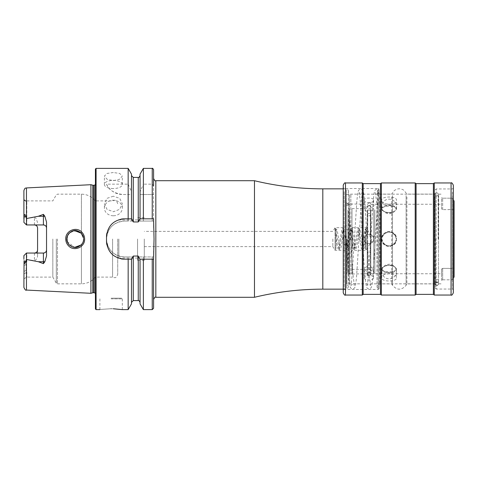 <?xml version="1.0" encoding="UTF-8"?>
<svg xmlns="http://www.w3.org/2000/svg" width="478" height="478" viewBox="0 0 478 478"><rect width="100%" height="100%" fill="white"/><g stroke="black" fill="none" stroke-linecap="round" stroke-linejoin="round"><path stroke-width="0.36" stroke-dasharray="2.39 1.79" d="M81.863 232.206C76.522 226.07 65.313 230.725 65.749 239C65.797 241.641 66.717 243.911 68.509 245.806C73.971 251.948 85.036 247.234 84.618 239C84.564 236.359 83.65 234.095 81.863 232.206M83.399 236.986L83.644 239C84.056 245.889 74.108 250.562 69.292 244.939C67.404 242.549 66.585 240.571 66.83 239C66.699 235.887 68.521 233.258 72.297 231.125C74.98 229.834 77.944 230.48 81.188 233.067L83.644 239L83.501 240.559M113.346 172.516L107.006 173.454L104.383 176.083L107.006 179.214L113.346 180.66L119.685 179.214L122.314 176.077L119.691 173.454L113.346 172.516M113.346 188.541A8.968 4.069 0 0 1 104.383 184.472A8.968 4.069 0 0 1 113.346 180.397A8.968 4.069 0 0 1 122.314 184.472A8.968 4.069 0 0 1 113.346 188.541M113.346 196.213L107.006 198.346L104.383 203.694L107.006 209.328L113.346 211.742L119.685 209.328L122.314 203.694L119.691 198.346L113.346 196.213M113.346 215.775A8.968 7.768 0 0 1 104.383 208.008A8.968 7.768 0 0 1 113.346 200.24A8.968 7.768 0 0 1 122.314 208.008A8.968 7.768 0 0 1 113.346 215.775M364.206 277.832C363.913 280.634 373.91 280.634 373.617 277.832C373.916 274.563 363.919 274.551 364.206 277.832L364.206 269.09C364.308 268.009 365.317 267.196 367.229 266.652L367.229 267.578L367.678 267.883L370.366 267.925L370.814 267.638L370.814 266.706L373.617 269.09L370.814 271.014L370.366 272.4L367.678 272.43L367.229 271.05C365.317 270.751 364.308 270.1 364.206 269.09M373.617 277.832L373.617 269.09M364.206 200.168C363.913 203.443 373.91 203.443 373.617 200.168C373.916 197.372 363.919 197.36 364.206 200.168L364.206 208.91C364.308 207.9 365.317 207.249 367.229 206.95L367.678 205.57L370.366 205.6L370.814 206.986L373.617 208.91L370.814 211.294L370.814 210.362L370.366 210.075L367.678 210.117L367.229 210.422L367.229 211.348C365.317 210.804 364.308 209.991 364.206 208.91M373.617 200.168L373.617 208.91M395.204 207.392A6.949 3.477 0 0 0 389.086 205.57A6.949 3.477 0 0 0 382.974 207.392C387.043 205.582 391.118 205.582 395.204 207.392L396.298 208.91L395.204 210.696C391.135 213.678 387.055 213.678 382.974 210.696L381.874 208.91L382.974 207.392M381.689 208.808A7.397 3.699 0 0 0 387.037 212.363A7.397 3.699 0 0 0 391.135 212.363A7.397 3.699 0 0 0 396.483 208.808A7.397 3.699 0 0 0 389.086 205.11A7.397 3.699 0 0 0 381.689 208.808L381.689 200.168C381.229 205.522 396.943 205.522 396.483 200.168C396.949 195.98 381.241 195.968 381.689 200.168M396.483 208.808L396.483 200.168M395.204 267.304A6.949 3.477 180 0 0 391.016 265.619A6.949 3.477 180 0 0 387.162 265.619A6.949 3.477 180 0 0 382.974 267.304C387.043 264.322 391.118 264.322 395.204 267.304L396.298 269.09L395.204 270.608C391.135 272.418 387.055 272.418 382.974 270.608L381.874 269.09L382.974 267.304M381.689 269.192A7.397 3.699 180 0 0 389.086 272.89A7.397 3.699 180 0 0 396.483 269.192A7.397 3.699 180 0 0 391.135 265.637A7.397 3.699 180 0 0 387.037 265.637A7.397 3.699 180 0 0 381.689 269.192L381.689 277.832C381.229 282.026 396.943 282.026 396.483 277.832C396.949 272.484 381.241 272.472 381.689 277.832M396.483 269.192L396.483 277.832M364.206 239C364.308 241.091 365.317 242.555 367.229 243.398L370.814 243.302C372.595 242.424 373.533 240.99 373.617 239C373.916 245.065 363.919 245.083 364.206 239C363.913 232.929 373.91 232.923 373.617 239C373.533 237.01 372.601 235.576 370.814 234.698L367.229 234.602C365.317 235.445 364.308 236.909 364.206 239M395.204 242.304A6.949 6.949 0 0 1 382.974 242.304C387.043 247.096 391.118 247.096 395.204 242.304L396.298 239L395.204 235.696C391.135 230.904 387.055 230.904 382.974 235.696L381.874 239L382.974 242.304M396.483 239A7.397 7.397 0 0 1 389.086 246.397A7.397 7.397 0 0 1 381.689 239C381.229 229.458 396.943 229.452 396.483 239C396.949 248.53 381.241 248.56 381.689 239A7.397 7.397 0 0 1 389.086 231.603A7.397 7.397 0 0 1 396.483 239M350.977 239L350.977 273.751L350.977 239M346.496 239L346.496 273.637L346.496 239M344.25 239L344.25 250.323L344.25 239M335.06 239L335.06 250.323L335.06 239M332.837 239L332.837 246.624L332.837 239M254.469 297.286L254.469 180.714M346.383 239L346.383 189.515L346.383 239M350.864 239L350.864 194.164L350.864 239M435.046 239L435.046 194.164L435.046 239M438.631 239L438.631 194.164L438.631 239M454.1 201.071L454.1 209.561L442.67 209.621L452.308 209.621L452.308 239L452.308 198.185L452.308 239L452.308 198.185L442.67 198.185L452.308 198.185L453.317 199.78L452.308 198.185L452.308 209.621L454.1 209.561L454.1 201.071L454.1 276.929L454.1 209.561L454.1 268.439L452.308 268.379L452.308 239L452.308 279.815L453.317 278.22L452.308 279.815L452.308 239L452.308 268.379L442.67 268.379L441.547 269.06L441.547 273.751L441.547 269.06L442.67 268.379L454.1 268.439L454.1 276.929M441.547 197.689L442.67 198.185L441.547 197.689L441.547 208.94L441.547 204.249L441.547 208.94L442.67 209.621L441.547 208.94L441.547 197.689M111.105 298.182L121.645 298.182L111.105 298.182M111.105 308.722C96.652 309.696 96.652 309.696 111.105 308.722L113.286 308.758M36.681 225.891A3.137 3.137 0 0 1 37.577 228.084L37.577 255.342C37.577 257.845 36.531 259.62 34.434 260.671L26.475 259.47L25.746 261.472C24.999 264.268 24.432 264.077 24.043 260.886L23.9 287.38M23.93 218.488L23.9 222.366L26.475 224.947L26.475 218.53L25.746 216.528C24.999 213.732 24.432 213.923 24.043 217.114L23.93 218.488M37.577 222.658L36.149 218.488L34.434 217.329L26.475 218.53M26.66 224.947L23.9 222.366L23.9 200.115L23.9 222.366L26.475 224.947L34.434 224.947L26.816 224.947L26.816 201.758L23.9 200.115L23.9 199.595L26.816 201.758L26.141 201.154L26.816 201.758L26.66 224.947L43.402 224.947M69.059 244.706L75.237 247.407L81.415 244.706L81.415 283.836L81.415 244.706L82.377 243.439M82.921 242.418L83.459 240.745M67.237 241.581L74.628 247.383M83.154 241.82L82.347 243.487M68.27 243.708L67.81 242.944M117.719 239L117.719 274.252L117.719 239M118.843 239L118.843 258.054L118.843 239M112.587 239L112.587 277.109L112.587 239M95.415 169.057L95.415 308.943M52.831 239L52.831 277.109L52.831 239M90.928 184.705L90.928 293.295M144.284 239L144.284 260.295L144.284 239M137.556 239L137.556 260.295L137.556 239M128.164 168.381L128.164 184.167L106.51 184.167C108.739 189.933 114.158 193.375 122.75 194.498L128.164 194.498L128.164 221.063L124.447 221.063C113.543 222.127 107.562 228.108 106.51 239C107.562 249.892 113.537 255.873 124.447 256.937L128.164 256.937L128.164 309.619M128.164 256.937L132.37 256.937L133.278 256.059L138.256 256.059L139.164 256.937L153.587 256.937L153.587 251.691L153.587 299.527L153.587 251.691L154.036 239L153.587 226.309L153.587 178.473M46.539 222.049L46.539 255.951M23.9 258.801L23.9 255.634L26.475 253.053L23.9 255.634L23.9 262.697L23.9 255.634L26.475 253.053L34.434 253.053L26.816 253.053L26.816 261.693L26.141 264.483L26.141 270.44L26.816 272.341L26.816 277.109L26.816 272.341L26.141 270.452L26.141 264.507L26.816 261.693L26.78 253.053L43.402 253.053M370.366 243.475L370.366 275.262L370.814 274.814L370.814 243.302L370.814 271.014M370.814 266.706L370.814 210.362M367.229 266.652L367.229 210.422M367.678 243.541L367.678 275.262L367.229 274.814L367.229 243.398L367.229 271.05M367.229 206.95L367.229 206.024M367.229 267.578L367.229 211.348M367.229 274.814L367.229 271.976M370.814 274.814L370.814 271.94M370.814 267.638L370.814 211.294M370.814 206.986L370.814 206.06M26.141 264.483L23.9 265.457L23.9 271.438L26.141 270.44M23.9 262.697L23.9 265.457L23.9 262.697L26.816 261.693L23.9 262.697M26.141 270.452L23.9 271.438L23.9 278.794L23.9 265.457L26.141 264.507M23.9 190.62L23.9 219.199M143.37 168.381L143.37 184.167L152.243 184.167L153.587 185.912L153.587 221.063L139.164 221.063L138.256 221.941L133.278 221.941L132.37 221.063L128.164 221.063M140.048 174.135L140.048 191.809L143.37 184.167M140.048 218.822L140.048 191.809M131.486 174.135L131.486 221.063L131.486 194.498L128.164 194.498M131.486 218.822L131.486 193.859M128.164 184.167L131.486 191.809M139.827 218.822L153.587 218.822L153.587 226.309L153.587 221.063L139.164 221.063M139.164 256.937L153.587 256.937L153.587 308.274M143.37 194.498L153.587 194.498L139.988 194.498L140.048 221.063L140.048 194.498L143.37 194.498L143.37 221.063M143.37 256.937L143.37 309.619M140.048 259.178L140.048 303.865M139.988 194.498L140.048 193.859M131.486 303.865L131.486 259.178M95.415 239L95.415 182.232L95.415 239M83.082 235.971L81.415 233.294L81.415 194.164L81.415 233.294L79.354 231.669M73.654 230.743L72.058 231.215M70.015 232.41L69.065 233.294M68.276 234.28L67.882 234.925M67.099 236.891L66.974 237.446M66.83 239L69.077 233.276L74.616 230.617M83.029 235.851L83.608 238.223M132.37 221.063L124.447 221.063A17.937 17.937 0 0 0 106.51 239A17.937 17.937 0 0 0 124.447 256.937L132.37 256.937M131.701 218.822L124.447 218.822M120.934 219.169A17.937 17.937 0 0 0 106.863 233.234M106.51 236.759L106.51 241.241M106.857 244.754A17.937 17.937 0 0 0 120.91 258.825M124.447 259.178L131.701 259.178M139.827 259.178L153.587 259.178M106.51 184.167A17.937 17.937 0 0 0 122.75 194.498L131.54 194.498M26.475 224.947L26.816 224.947M37.577 249.916A3.137 3.137 0 0 1 36.681 252.109A3.137 3.137 0 0 0 37.577 249.916L37.577 255.342M26.475 253.053L26.475 259.47M442.67 279.815L452.308 279.815L442.67 279.815L441.547 280.311L442.67 279.815L442.67 268.379L442.67 279.815M441.547 280.311L441.547 269.06L441.547 280.311M382.974 235.696A6.949 6.949 0 0 1 395.204 235.696M382.974 270.608A6.949 3.477 180 0 0 389.086 272.43A6.949 3.477 180 0 0 395.204 270.608M382.974 210.696A6.949 3.477 0 0 0 387.162 212.381A6.949 3.477 0 0 0 391.016 212.381A6.949 3.477 0 0 0 395.204 210.696M452.308 279.815L452.308 268.379L452.308 279.815M452.421 192.108L452.421 289.047L452.421 192.108M435.267 192.951L435.267 288.15L435.267 192.951M435.267 196.309L435.267 284.565L435.267 196.309M434.598 196.942L434.598 283.89L434.598 196.942M406.909 196.942L406.909 283.89L406.909 196.942M391.703 196.942L391.703 283.89L391.703 196.942M379.783 196.942L379.783 283.89L379.783 196.942M379.114 196.309L379.114 284.565L379.114 196.309M379.114 192.526L379.114 288.598L379.114 192.526M344.142 191.69L344.142 289.495L344.142 191.69M379.114 288.598L378.218 289.495L344.142 289.495L343.246 290.391L343.246 187.609L344.142 188.505L378.218 188.505L378.218 289.495L378.218 188.505L379.114 189.402M343.246 292.805L343.246 185.195M362.3 295.046L362.3 182.954M381.354 295.046L381.354 182.954M415.203 295.046L415.203 182.954M434.263 295.046L434.263 182.954M435.267 288.15L436.163 289.047L436.163 188.953L436.163 289.047L452.421 289.047L453.317 289.943L453.317 185.195M348.623 204.196C348.468 189.975 348.88 191.32 348.127 190.029L346.383 189.121L346.383 202.606L348.623 204.196L346.383 205.875L346.383 241.097L346.383 199.601L346.383 285.898L346.383 230.438A2.241 0.424 179.9 0 0 348.175 230.02A2.241 0.424 179.9 0 0 346.383 229.607L346.383 288.855L347.9 287.941C348.623 286.125 348.205 288.282 348.348 282.062L348.558 191.493C348.576 192.503 347.853 193.208 346.383 193.602L346.383 284.416C347.691 284.948 348.337 285.641 348.313 286.507L348.175 230.02M377.321 191.762A2.241 2.223 -0.8 0 1 379.114 189.551L379.114 193.913A2.241 2.223 -0.8 0 1 377.321 191.762L377.315 191.493C377.13 192.156 377.728 192.843 379.114 193.56L379.114 280.09L379.114 190.113L379.114 202.606L376.873 204.285L379.114 205.875L379.114 284.404C377.68 284.948 376.993 285.647 377.064 286.507L377.381 190.794L379.114 189.169L379.114 288.873C377.686 288.395 376.999 287.607 377.052 286.513L376.873 204.285M374.854 209.926L374.854 272.574L374.854 209.926M373.73 208.958L373.73 273.691L373.73 208.958M370.814 208.958L370.814 273.691L370.814 208.958M351.987 212.692L351.987 269.377L351.987 212.692M370.814 212.692L370.814 269.377L370.814 212.692M349.071 208.958L349.071 273.691L349.071 208.958M351.987 208.958L351.987 273.691L351.987 208.958M347.948 209.926L347.948 272.574L347.948 209.926M347.948 252.593L347.948 223.31L347.948 252.593M352.322 248.805L352.322 227.677L352.322 248.805M366.112 248.805L366.112 227.677L366.112 248.805M371.227 241.426L371.227 236.198L371.227 241.426M374.854 241.426L374.854 236.198L374.854 241.426M335.06 228.412L336.183 229.978L335.06 230.988L335.06 230.51L335.06 231.262L336.805 243.135L337.88 248.441L339.32 249.647L335.448 228.347L335.06 228.848L335.06 247.024L335.06 234.047A1.123 0.651 179.3 0 0 335.735 233.437A1.123 0.651 179.3 0 0 335.06 232.846L335.06 247.437L335.915 248.375L335.735 233.437M365.437 238.928L366.112 238.928L365.437 238.928L365.312 248.375L366.112 247.449L366.112 228.854L364.989 229.858L366.112 230.988L366.112 230.587L365.031 229.625L365.192 242.908C365.276 250.753 365.156 248.56 366.112 249.606L366.112 228.848L363.483 247.09L362.611 249.647L358.727 228.353L354.843 249.647L350.966 228.353L347.082 249.647L343.204 228.353L339.32 249.647L340.748 248.488L341.411 245.859L343.897 230.276L343.204 230.593L342.511 230.276L344.632 243.601L345.899 248.948L347.082 249.647L348.51 248.488L349.173 245.859L351.659 230.276L350.966 230.593L350.272 230.276L352.394 243.601L353.66 248.948L354.843 249.647L356.271 248.488L356.935 245.859L359.42 230.276L358.727 230.593L358.034 230.276L361.422 248.948L362.611 249.647L364.033 248.488L366.112 235.756M364.989 229.858L366.112 228.347L366.112 228.848M335.06 228.854L335.06 249.618C336.159 248.488 335.926 250.185 336.016 244.563L336.183 229.978M436.838 285.3A1.679 1.673 180 0 1 435.159 283.627A1.679 1.673 180 0 1 436.838 281.948A1.679 1.673 180 0 1 438.517 283.627A1.679 1.673 180 0 1 436.838 285.3M436.838 282.725A1.679 1.583 180 0 1 435.159 281.142A1.679 1.583 180 0 1 436.838 279.558A1.679 1.583 180 0 1 438.517 281.142A1.679 1.583 180 0 1 436.838 282.725M369.046 235.935L370.725 236.078L369.046 235.935M369.046 213.427A1.679 1.183 180 0 0 367.367 214.616A1.679 1.183 180 0 0 369.046 215.799A1.679 1.183 180 0 0 370.725 214.616A1.679 1.183 180 0 0 369.046 213.427M349.782 239L349.782 274.067L349.782 239M349.663 239L349.669 283.514L349.663 239M346.944 239L346.944 274.085L346.944 239M322.811 289.16L322.811 188.84M345.708 239L345.708 188.84L345.708 239M346.831 239L346.831 283.502L346.831 239M349.549 239L349.549 194.498L349.549 239M435.494 239L435.494 282.098L435.494 239M438.183 239L438.183 195.902L438.183 239M111.105 298.858L122.314 298.858L111.105 298.858M24.043 260.886L25.746 261.472M34.434 224.947L34.434 217.329M57.485 239L57.485 283.836L57.485 239M56.32 239L56.32 283.161L56.32 239M92.852 185.219L92.852 292.781M93.198 185.261L93.198 292.739M94.291 185.261L94.291 292.739M95.415 293.337L95.415 295.768M96.084 168.381L96.084 309.619M155.828 180.714L155.828 297.286M26.457 187.932L26.457 218.482M370.366 267.925L370.366 210.075M367.678 267.883L367.678 210.117M370.366 272.4L370.366 275.262L367.678 275.262L367.678 272.43M367.678 205.57L367.678 234.459M370.366 205.6L370.366 234.525M26.457 259.518L26.457 290.068M152.243 168.381L152.243 184.167M152.243 194.498L152.243 221.063M152.243 256.937L152.243 309.619M138.256 256.059L138.256 300.59M138.256 177.41L138.256 221.941M133.278 177.41L133.278 221.941M133.278 256.059L133.278 300.59M24.043 217.114L25.746 216.528M34.434 253.053L34.434 260.671M23.9 200.115L26.816 201.758L23.9 200.115M23.9 273.816L26.816 272.341L23.9 273.816M442.67 209.621L442.67 198.185L442.67 209.621M406.103 195.627L406.103 285.294L406.103 195.627M392.51 195.627L392.51 285.294L392.51 195.627M345.486 295.046L345.486 182.954M363.166 294.37L363.166 183.63M380.488 294.37L380.488 183.63M416.075 294.37L416.075 183.63M433.391 294.37L433.391 183.63M451.071 295.046L451.071 182.954M104.383 184.472L104.383 176.083M104.383 208.008L104.383 203.694M367.229 273.751L346.944 274.085L346.496 273.637M144.284 246.624L332.837 246.624L335.06 250.323L344.25 250.323L346.496 252.563M343.246 188.84L345.708 188.84L346.383 189.515M435.046 283.836L350.864 283.836L346.831 283.502L346.383 283.95M346.383 194.05L346.831 194.498L350.864 194.164L435.046 194.164M438.631 282.546L438.183 282.098L435.494 282.098L435.046 282.546M435.046 195.454L435.494 195.902L438.183 195.902L438.631 195.454M438.631 194.164L441.547 194.164M99.896 309.619L99.896 298.858L100.571 298.182M137.556 258.054L118.843 258.054L117.719 259.178M23.9 278.794L26.816 277.109L52.831 277.109L56.32 283.161L57.485 283.836L81.415 283.836C87.098 283.717 91.764 281.47 95.415 277.109L112.587 277.109C114.14 277.294 115.903 279.427 117.719 274.252M144.284 260.295L137.556 260.295M370.814 273.751L441.547 273.751M346.496 204.363L346.944 203.915L367.229 204.249M370.814 204.249L441.547 204.249M370.814 203.186L370.366 202.738L367.678 202.738L367.229 203.186M117.719 203.748C115.903 198.573 114.14 200.706 112.587 200.891L95.415 200.891C91.764 196.53 87.098 194.283 81.415 194.164L57.485 194.164L56.32 194.839L52.831 200.891L26.141 200.891L23.9 199.595M137.556 219.946L118.843 219.946L117.719 218.822M144.284 217.705L137.556 217.705M346.496 225.437L344.25 227.677L335.06 227.677L332.837 231.376L144.284 231.376M95.415 184.663L95.415 182.232M122.314 309.619L122.314 298.858L121.645 298.182M23.9 199.804L26.499 201.31L23.9 199.804M438.631 283.836L441.547 283.836M343.246 289.16L345.708 289.16L346.383 288.485M122.314 208.008L122.314 203.694M122.314 184.472L122.314 176.083M435.267 189.85L436.163 188.953L452.421 188.953L453.317 188.057M379.114 193.435L379.783 194.11L391.703 194.11L394.057 190.8C397.188 188.332 400.456 188.141 403.85 190.232L406.909 194.11L434.598 194.11L435.267 193.435M435.267 284.565L434.598 283.89L406.909 283.89L406.103 285.294C401.574 290.451 397.039 290.451 392.51 285.294L391.703 283.89L379.783 283.89L379.114 284.565M348.617 204.1C350.039 221.732 351.455 255.838 352.866 273.476L354.329 285.366L352.603 284.392L350.876 285.366L351.784 279.582L356.851 200.951C357.98 190.226 358.243 190.782 359.175 189.736L360.788 189.121C362.169 189.336 363.023 190.059 363.34 191.296L364.72 200.951L369.787 279.582L370.695 285.366L368.968 284.392L367.241 285.366L368.15 279.582L373.216 200.951C374.346 190.232 374.609 190.782 375.541 189.736L377.154 189.121L379.114 190.113M346.377 240.96L348.504 275.137C348.958 280.915 349.466 284.757 350.033 286.663C350.35 287.929 351.21 288.664 352.603 288.879L354.216 288.264C355.148 287.224 355.411 287.768 356.534 277.049L361.607 198.418L362.515 192.634L360.788 193.608L359.056 192.634L359.97 198.418C361.649 213.875 363.34 258.437 365.037 277.049L366.411 286.704C366.734 287.941 367.582 288.664 368.968 288.879L370.581 288.264C371.514 287.224 371.776 287.768 372.9 277.049L377.967 198.418L378.881 192.634L377.154 193.602L375.421 192.634L376.873 204.375M374.854 272.574L373.73 273.691L370.814 273.691M351.987 269.377L370.814 269.377M347.948 272.574L349.071 273.691L351.987 273.691M374.854 236.198L371.227 236.198L366.112 227.677L352.322 227.677L347.948 223.31M347.948 254.69L352.322 250.323L366.112 250.323L371.227 241.802L374.854 241.802M347.948 205.426L349.071 204.309L351.987 204.309M351.987 208.623L370.814 208.623M370.814 204.309L373.73 204.309L374.854 205.426M335.06 228.406L336.865 229.506L337.528 232.141L340.013 247.724L339.32 247.407L338.627 247.724L342.015 229.052L343.204 228.353L344.626 229.512L345.289 232.141L347.775 247.724L347.082 247.407L346.395 247.724L349.776 229.052L350.966 228.353L352.388 229.512L353.051 232.141L355.536 247.724L354.849 247.407L354.156 247.724L357.538 229.052L358.727 228.353L360.149 229.512L360.812 232.141L363.298 247.724L362.611 247.407L361.918 247.724L365.072 229.5M336.1 230.342L335.06 230.51M381.803 239A7.284 7.284 0 0 0 389.086 246.284A7.284 7.284 0 0 0 396.376 239A7.284 7.284 0 0 0 389.086 231.716A7.284 7.284 0 0 0 381.803 239M389.373 213.714A7.284 7.284 0 0 0 396.37 206.149A7.284 7.284 0 0 0 388.805 199.153A7.284 7.284 0 0 0 381.814 206.813A7.284 7.284 0 0 0 389.373 213.714M381.803 271.57A7.284 7.284 0 0 0 393.693 277.21A7.284 7.284 0 0 0 389.086 264.28A7.284 7.284 0 0 0 381.803 271.57M438.517 281.142L438.517 194.217L436.838 195.902C436.277 196.159 435.715 195.598 435.159 194.217L435.159 283.783L436.838 285.462C437.424 285.707 437.985 285.145 438.517 283.783L438.517 194.217L436.838 192.538C436.253 192.293 435.691 192.855 435.159 194.217L435.159 281.142M435.159 283.627L436.838 282.098C437.424 281.859 437.985 282.414 438.517 283.783L438.517 283.627M367.367 214.616L367.367 236.078M369.046 275.262L367.367 273.577L369.046 271.898C369.518 271.588 370.08 272.149 370.725 273.577C370.193 274.946 369.631 275.501 369.046 275.262M369.046 202.738L367.367 204.423C367.899 205.785 368.46 206.347 369.046 206.102L370.725 204.423C370.193 203.054 369.631 202.499 369.046 202.738M370.725 214.616L370.725 236.078"/><path stroke-width="0.72" d="M81.875 232.218C83.656 234.106 84.57 236.365 84.618 239C85.024 247.246 73.953 251.942 68.509 245.806C66.717 243.911 65.797 241.641 65.749 239C65.325 230.719 76.498 226.064 81.875 232.218M83.608 238.223L81.2 233.079C77.944 230.48 74.974 229.828 72.297 231.125C68.521 233.258 66.699 235.887 66.83 239C66.585 240.577 67.404 242.555 69.292 244.939C72.369 247.401 75.237 248.076 77.89 246.977C81.84 245.005 83.758 242.346 83.644 239L83.459 240.745M254.469 297.286L155.828 297.286L155.828 180.714L254.469 180.714L254.469 297.286C276.929 291.879 299.706 289.172 322.811 289.16L343.246 289.16M454.1 201.071L453.317 199.78L454.1 201.071L454.1 276.929L453.317 278.22L454.1 276.929M111.105 308.722C96.652 309.696 96.652 309.696 111.105 308.722C125.565 309.696 125.565 309.696 111.105 308.722M44.795 216.17A3.137 1.076 0 0 1 43.402 216.277L43.402 224.947C45.344 225.162 46.39 226.208 46.539 228.084A3.137 3.137 0 0 0 43.402 224.947L26.475 224.947L26.475 218.53L38.318 216.277L43.402 214.371L44.795 216.17L46.539 222.049L46.539 255.951L44.795 261.83A3.137 1.076 0 0 0 43.402 261.723L43.402 263.629L44.795 261.83M82.377 243.439L82.921 242.418M66.974 237.446L67.237 241.581M74.628 247.383L81.176 244.951M83.501 240.559L83.154 241.82M82.347 243.487L81.493 244.617M69.059 244.706L68.27 243.708M67.81 242.944L66.836 239.287M90.928 239L90.928 184.705L92.852 185.219L92.852 292.781L90.928 293.295L90.928 239M95.415 239L95.415 169.057L96.084 168.381L96.084 309.619L95.415 308.943L95.415 239M143.37 218.822L139.827 218.822L138.256 221.941L133.278 221.941L131.701 218.822L124.447 218.822C113.543 219.874 107.568 225.855 106.51 236.759L106.51 241.241C107.55 252.127 113.525 258.108 124.447 259.178L131.701 259.178L133.278 256.059L138.256 256.059L139.827 259.178L153.587 259.178L154.036 239L153.587 218.822L143.37 218.822L143.37 168.381L152.243 168.381C152.464 167.999 152.912 168.447 153.587 169.726L153.587 185.912M128.164 218.822L128.164 168.381L96.084 168.381M46.539 249.916A3.137 3.137 0 0 1 43.402 253.053C45.344 252.838 46.39 251.792 46.539 249.916A3.137 3.137 0 0 1 43.402 253.053L26.475 253.053L26.475 259.47L38.318 261.723L43.402 263.629M36.681 225.891A3.137 3.137 0 0 0 34.434 224.947C36.376 225.162 37.427 226.208 37.577 228.084L37.577 249.916C37.427 251.792 36.376 252.838 34.434 253.053A3.137 3.137 0 0 0 36.681 252.109A3.137 3.137 0 0 1 34.434 253.053M26.475 224.947L23.9 222.366L24.043 217.114C24.438 213.923 25.011 213.726 25.746 216.528L26.475 218.53M26.457 259.518L26.457 290.068C25.854 290.708 24.999 289.811 23.9 287.38L24.043 260.886C24.438 264.077 25.011 264.274 25.746 261.472L26.475 259.47M26.475 253.053L23.9 255.634L23.9 258.801M23.9 219.199L23.9 190.62C25.167 186.97 25.698 188.493 26.457 187.932L90.928 184.705M155.828 180.714C155.302 181.293 154.555 180.547 153.587 178.473L153.587 169.726M140.048 218.822L140.048 174.135L143.37 168.381M131.486 218.822L131.486 174.135L128.164 168.381M152.243 259.178L152.243 309.619L153.587 308.274L153.587 259.178M152.243 309.619L143.37 309.619L143.37 259.178M143.37 309.619L140.048 303.865L140.048 259.178M128.164 259.178L128.164 309.619L131.486 303.865L131.486 259.178M128.164 309.619L122.314 309.619L113.286 308.758M79.354 231.669L73.654 230.743M72.058 231.215L70.015 232.41M69.065 233.294L68.276 234.28M67.882 234.925L67.099 236.891M74.616 230.617L81.415 233.294L83.029 235.851M83.399 236.986L83.082 235.971M124.447 218.822A17.937 17.937 0 0 0 120.934 219.169M106.863 233.234A17.937 17.937 0 0 0 106.51 236.759M106.51 241.241A17.937 17.937 0 0 0 106.857 244.754M120.91 258.825A17.937 17.937 0 0 0 124.447 259.178M343.246 187.609L343.246 290.391M345.486 295.046L345.486 182.954C344.937 182.387 344.19 183.134 343.246 185.195L343.246 292.805C344.19 294.866 344.937 295.613 345.486 295.046L362.3 295.046L363.166 294.37L380.488 294.37L381.354 295.046L415.203 295.046L416.075 294.37L433.391 294.37L434.263 295.046L451.071 295.046C451.62 295.613 452.367 294.866 453.317 292.805L453.317 289.943M345.486 182.954L362.3 182.954L362.3 295.046M362.3 182.954L363.166 183.63L380.488 183.63L381.354 182.954L381.354 295.046M381.354 182.954L415.203 182.954L415.203 295.046M415.203 182.954L416.075 183.63L433.391 183.63L434.263 182.954L434.263 295.046M434.263 182.954L451.071 182.954C451.561 182.357 452.308 183.104 453.317 185.195L453.317 292.805M254.469 180.714C276.929 186.121 299.706 188.828 322.811 188.84L322.811 289.16M93.198 185.261L94.291 185.261L94.291 292.739L93.198 292.739L93.198 185.261L92.852 185.219M26.457 218.482L26.457 187.932M152.243 218.822L152.243 168.381M140.048 302.389C139.265 300.764 138.668 300.166 138.256 300.59L138.256 256.059M138.256 221.941L138.256 177.41C138.608 177.9 139.206 177.302 140.048 175.611M133.278 221.941L133.278 177.41L131.486 175.611M138.256 300.59L133.278 300.59L133.278 256.059M38.318 216.277L43.402 216.277L43.402 214.371M25.746 216.528L24.043 217.114M43.402 253.053L43.402 261.723L38.318 261.723M25.746 261.472L24.043 260.886M363.166 183.63L363.166 294.37M380.488 183.63L380.488 294.37M416.075 183.63L416.075 294.37M433.391 183.63L433.391 294.37M451.071 182.954L451.071 295.046M322.811 188.84L343.246 188.84M93.198 292.739L92.852 292.781M94.291 292.739L95.415 293.337M155.828 297.286C155.302 296.707 154.555 297.453 153.587 299.527M26.457 290.068L90.928 293.295M138.256 177.41L133.278 177.41M133.278 300.59L131.486 302.389M99.896 309.619L96.084 309.619M94.291 185.261L95.415 184.663"/></g></svg>
